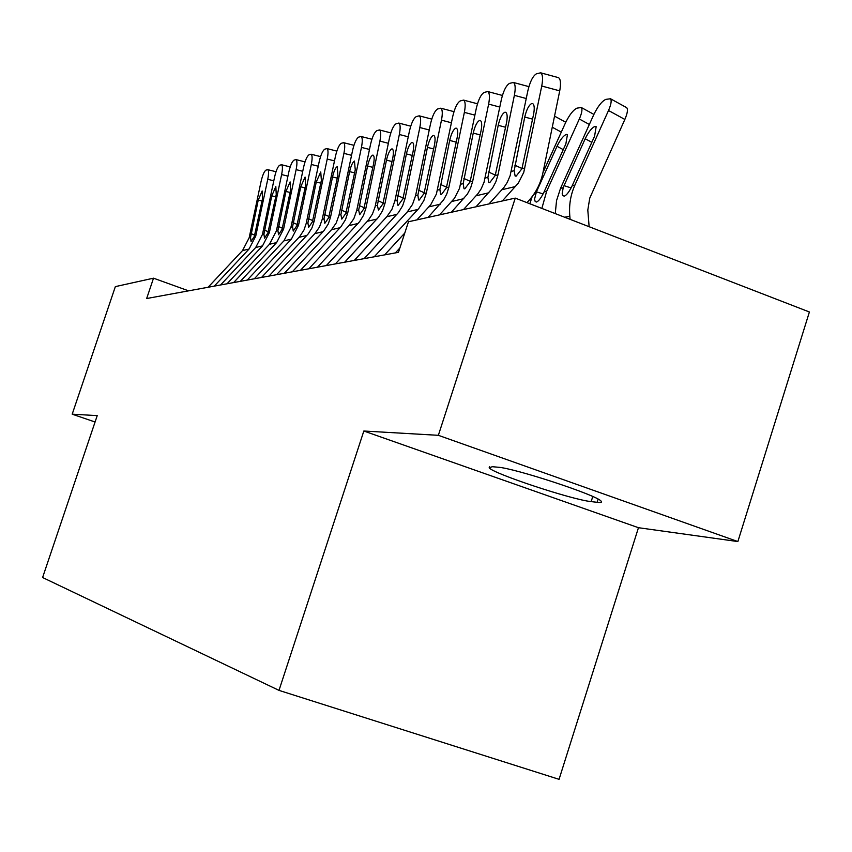 <?xml version="1.0" encoding="UTF-8"?>
<svg xmlns="http://www.w3.org/2000/svg" width="852" height="852" viewBox="0 0 852 852"><rect width="100%" height="100%" fill="white"/><g stroke="black" fill="none" stroke-linecap="round" stroke-linejoin="round"><path stroke-width="1.28" d="M737.864 541.563L438.354 435.319L363.836 431.016L638.457 527.707L737.864 541.563L809.4 311.992L515.258 198.111L408.481 221.754L398.448 252.341L146.661 298.53L153.52 278.178L115.35 286.623L72.196 414.178L95.073 422.006M638.457 527.707L559.061 779.335L278.998 690.386L42.6 577.518L97.224 415.627L72.196 414.178M438.354 435.319L515.258 198.111M363.836 431.016L278.998 690.386M188.569 290.841L153.52 278.178M597.103 502.307C601.043 502.765 602.353 502.35 601.033 501.061C596.624 495.065 513.916 467.94 497.738 467.194L492.36 466.704L489.165 467.78C492.381 473.371 572.214 499.836 591.16 501.604L597.103 502.307L598.104 499.134M208.101 287.262L242.522 250.584L249.146 237.825L261.053 181.572C262.554 175.171 264.184 171.358 265.941 170.144L267.677 169.644C268.817 170.432 268.838 173.648 267.752 179.293L255.728 236.153L254.301 236.515L251.052 241.489L250.552 237.463L258.241 200.071L262.15 190.976L262.512 198.74L254.301 236.515M214.267 286.134L249.04 249.05L255.728 236.153M220.572 284.973L255.706 247.485L262.459 234.449L274.61 176.95C276.144 170.411 277.837 166.502 279.669 165.245L281.49 164.724C282.683 165.544 282.726 168.824 281.618 174.564L269.349 232.702L267.847 233.086L264.493 238.177L263.928 234.076L271.777 195.853L275.824 186.545L276.24 194.469L267.847 233.086M227.015 283.791L262.512 245.887L269.349 232.702M233.608 282.587L269.477 244.258L276.389 230.924L288.796 172.125C290.362 165.437 292.108 161.433 294.025 160.133L295.953 159.59C297.188 160.442 297.242 163.786 296.123 169.633L283.588 229.092L282.023 229.497L278.54 234.715L277.922 230.53L285.931 191.444L290.117 181.902L290.596 189.996L282.023 229.497M240.349 281.341L276.612 242.586L283.588 229.092M247.25 280.074L283.908 240.871L290.958 227.228L303.632 167.077C305.24 160.229 307.05 156.129 309.052 154.787L311.076 154.212C312.365 155.096 312.45 158.515 311.31 164.468L298.498 225.322L296.858 225.737L293.248 231.084L292.566 226.824L300.735 186.833L305.069 177.056L305.623 185.31L296.858 225.737M254.322 278.785L291.373 239.124L298.498 225.322M261.553 277.454L299.766 236.494L304.058 229.848L306.219 223.362L319.17 161.795C320.821 154.776 322.695 150.57 324.793 149.175L326.934 148.578C328.286 149.494 328.371 152.987 327.221 159.047L314.122 221.36L312.407 221.797L308.669 227.292L307.902 222.936L316.252 181.998L320.746 171.966L321.374 180.411L312.407 221.797M268.955 276.101L308.328 233.767L311.938 227.931L314.122 221.36M276.549 274.706L314.857 233.608L319.5 227.005L322.226 219.305L335.464 156.246C337.158 149.057 339.107 144.744 341.301 143.296L343.58 142.667C344.975 143.626 345.092 147.194 343.92 153.371L330.523 217.207L328.723 217.665L324.836 223.309L323.994 218.857L332.525 176.939C333.877 171.167 335.432 167.737 337.19 166.641L337.903 175.256L328.723 217.665M284.334 273.279L323.856 230.817L328.286 223.938L330.523 217.207M292.3 271.809L331.492 229.71L336.242 222.936L339.032 215.055L352.579 150.421C354.315 143.051 356.338 138.62 358.639 137.119L361.056 136.469C362.515 137.46 362.654 141.102 361.461 147.396L347.754 212.84L345.859 213.32L341.812 219.124L340.896 214.576L349.608 171.614C351.003 165.703 352.622 162.178 354.453 161.039L355.252 169.857L345.859 213.32M300.479 270.318L340.928 226.792L345.465 219.741L347.754 212.84M308.871 268.774L348.99 225.599L353.846 218.655L356.7 210.572L370.567 144.297C372.356 136.746 374.454 132.188 376.872 130.633L379.428 129.941C380.961 130.984 381.121 134.701 379.907 141.112L365.881 208.25L363.879 208.761L359.672 214.715L358.66 210.082L367.574 166.012C369.001 159.952 370.684 156.331 372.612 155.149L373.112 155.139C374.358 155.959 374.486 158.962 373.517 164.159L363.879 208.761M317.476 267.198L359.661 221.616L363.527 215.322L365.881 208.25M326.305 265.579L368.224 220.359L372.377 214.161L375.018 207.1L389.502 137.854C391.334 130.1 393.517 125.414 396.063 123.796L398.789 123.071C400.387 124.158 400.568 127.97 399.343 134.499L384.966 203.415L382.857 203.947L378.469 210.082L377.361 205.343L386.478 160.123C387.948 153.903 389.694 150.176 391.728 148.94L392.282 148.94C393.581 149.792 393.73 152.87 392.74 158.174L382.857 203.947M335.379 263.918L378.607 217.132L382.569 210.678L384.966 203.415M344.698 262.203L386.808 216.727L391.899 209.411L394.902 200.902L409.45 131.059C411.335 123.103 413.614 118.279 416.287 116.586L419.205 115.829C420.867 116.969 421.08 120.867 419.834 127.534L405.105 198.314L402.879 198.878L398.299 205.204L397.703 205.151L397.075 200.348L406.404 153.914C407.916 147.524 409.748 143.69 411.878 142.412L412.485 142.401C413.848 143.306 414.019 146.459 413.018 151.858L402.879 198.878M354.272 260.446L398.576 212.404L402.634 205.779L405.105 198.314M364.113 258.646L407.288 211.924L412.517 204.405L415.584 195.662L430.505 123.902C432.443 115.712 434.829 110.739 437.651 108.981L440.772 108.183C442.507 109.386 442.742 113.38 441.474 120.164L426.373 192.925L424.019 193.521L419.227 200.039L418.577 199.975L417.885 195.076L427.438 147.364C429.003 140.793 430.91 136.842 433.157 135.5L433.828 135.5C435.255 136.448 435.447 139.675 434.424 145.191L424.019 193.521M374.23 256.782L418.843 208.431L423.838 200.593L426.373 192.925M384.635 254.876L404.775 233.043M416.916 219.88L430.686 204.799L436.394 194.086L452.763 116.319C454.766 107.906 457.247 102.772 460.229 100.941L463.573 100.099C465.394 101.367 465.661 105.456 464.372 112.368L448.866 187.227L446.384 187.855L441.368 194.586L440.644 194.512L439.888 189.506L449.686 140.431C451.283 133.679 453.275 129.6 455.66 128.205L456.395 128.205C457.886 129.206 458.11 132.518 457.066 138.13L446.384 187.855M428.055 217.42L443.604 199.911L446.831 193.851L448.866 187.227M395.349 252.906L399.865 248.007M439.525 214.874L454.489 198.26L459.526 188.345L476.321 108.3C478.387 99.631 480.997 94.338 484.149 92.421L487.738 91.547C489.634 92.879 489.932 97.075 488.633 104.114L472.711 181.188L470.07 181.859L464.819 188.814L464.01 188.718L463.19 183.595L473.233 133.104C474.883 126.149 476.971 121.942 479.484 120.473L480.315 120.483C481.87 121.538 482.115 124.924 481.06 130.665L470.07 181.859M451.336 212.265L467.301 194.245L470.613 188.004L472.711 181.188M552.735 124.956L554.396 116.831M463.499 209.571L478.025 193.596L481.178 188.835L484.053 182.243L501.306 99.801C503.436 90.866 506.173 85.402 509.507 83.389L513.383 82.463C515.375 83.879 515.705 88.171 514.374 95.349L498.015 174.777L495.214 175.491L489.698 182.679L488.792 182.573L487.898 177.344L498.207 125.319C499.911 118.151 502.105 113.806 504.767 112.272L505.683 112.294C507.313 113.401 507.6 116.884 506.525 122.731L495.214 175.491M476.044 206.791L492.456 188.228L495.864 181.806L498.015 174.777M541.861 208.42L546.622 191.38L579.328 119.003C581.927 112.996 582.587 109.162 581.309 107.512L576.942 108.14C573.194 109.972 569.349 114.945 565.387 123.071L542.958 172.615L559.721 90.866L541.755 86.031C543.097 78.725 542.735 74.326 540.658 72.814L536.472 73.783C532.926 75.892 530.05 81.558 527.857 90.77L510.114 175.768L507.153 182.562L503.915 187.461L488.984 203.937M529.827 203.756L532.18 196.567M563.268 149.654L557.027 146.288C560.211 139.771 563.289 135.809 566.26 134.414L567.443 134.595L565.856 143.924L544.077 191.945C541.276 197.685 538.784 201.051 536.579 202.041L535.216 201.562L534.523 199.251L536.43 191.817L543.033 193.926M557.027 146.288L536.43 191.817M526.941 202.638L528.975 200.422C536.046 192.552 540.711 183.297 542.958 172.626M502.329 200.976L518.367 183.063L523.756 172.37L541.755 86.031M557.964 77.5L558.539 77.66C560.659 79.172 561.053 83.581 559.721 90.866M514.171 170.688L524.747 117.054C526.504 109.663 528.804 105.169 531.637 103.561L532.67 103.582C534.374 104.775 534.683 108.342 533.586 114.296L521.946 168.717L516.131 176.162L515.13 176.034L514.171 170.688L511.264 171.422M589.126 226.717L587.805 210.082L589.744 198.154L624.846 119.45L608.52 110.504C611.14 104.423 611.8 100.504 610.49 98.757L605.761 99.386C601.8 101.303 597.774 106.457 593.695 114.828L560.541 188.303L563.172 187.728L564.035 185.651L571.032 187.909M570.116 219.358L569.828 216.248C568.859 205.311 570.542 194.938 574.898 185.129L608.52 110.504M555.259 213.607L556.548 200.603L560.541 188.303M591.831 142.337L585.196 138.738C588.476 132.007 591.693 127.917 594.845 126.458L596.155 126.671L594.579 136.214L572.193 185.725C569.296 191.657 566.676 195.129 564.333 196.162L562.842 195.651L562.171 193.883L563.172 187.728M585.196 138.738L564.035 185.651M626.071 107.32L626.731 107.682C628.084 109.45 627.455 113.369 624.846 119.45M592.768 496.524L591.16 501.604M273.801 180.794L267.752 179.293M250.552 237.463L249.146 237.825M249.04 249.05L242.522 250.584M262.033 201.008L258.241 200.071M251.148 233.608L254.705 235.184M287.944 176.151L281.618 174.564M263.928 234.076L262.459 234.449M262.512 245.887L255.706 247.485M275.739 196.833L271.777 195.853M264.535 230.136L268.252 231.776M302.737 171.295L296.123 169.633M277.922 230.53L276.389 230.924M276.612 242.586L269.477 244.258M290.074 192.477L285.931 191.444M278.529 226.504L282.417 228.23M318.243 166.215L311.31 164.468M292.566 226.824L290.958 227.228M291.373 239.124L283.908 240.871M305.069 187.919L300.735 186.833M293.184 222.702L297.242 224.513M334.495 160.89L327.221 159.047M307.902 222.936L306.219 223.362M306.837 235.493L299.009 237.325M320.799 183.137L316.252 181.998M308.53 218.719L312.78 220.615M351.557 155.309L343.92 153.371M323.994 218.857L322.226 219.305M323.078 231.68L314.857 233.608M337.296 178.132L332.525 176.939M324.623 214.544L329.085 216.536M369.491 149.451L361.461 147.396M340.896 214.576L339.032 215.055M340.129 227.676L331.492 229.71M354.624 172.881L349.608 171.614M341.524 210.156L346.2 212.255M388.363 143.296L379.907 141.112M358.66 210.082L356.7 210.572M358.074 223.469L348.99 225.599M372.846 167.354L367.574 166.012M359.299 205.545L364.209 207.76M408.257 136.81L399.343 134.499M377.361 205.343L375.295 205.864M376.967 219.039L367.393 221.286M392.037 161.539L386.478 160.123M378.011 200.699L383.166 203.021M429.238 129.973L419.834 127.534M397.075 200.348L394.902 200.902M396.904 214.353L386.808 216.727M412.272 155.426L406.404 153.914M397.724 195.577L403.166 198.037M451.422 122.763L441.474 120.164M417.885 195.076L415.584 195.662M417.959 209.422L407.288 211.924M433.636 148.962L427.438 147.364M418.545 190.177L424.275 192.786M474.905 115.148L464.372 112.368M439.888 189.506L437.459 190.113M440.239 204.192L428.939 206.844M456.235 142.135L449.686 140.431M440.548 184.469L446.597 187.227M499.804 107.075L488.633 104.114M463.19 183.595L460.612 184.256M463.85 198.654L451.869 201.466M480.187 134.914L473.233 133.104M463.861 178.419L470.251 181.348M561.298 132.113L552.266 127.225M526.259 98.523L514.374 95.349M487.898 177.344L485.171 178.036M488.91 192.765L476.193 195.758M505.587 127.257L498.207 125.319M488.579 172.008L495.342 175.129M589.35 124.467L579.328 119.003M533.885 194.192L535.588 193.819M544.077 191.945L546.622 191.38M524.928 167.961L521.946 168.717M515.567 186.513L502.03 189.687M532.596 119.131L524.747 117.054M514.842 165.192L522.02 168.515M564.631 217.228L569.828 216.248M572.193 185.725L574.898 185.129M489.506 466.726L489.165 467.78M276.027 171.731L267.677 169.644M290.202 166.917L281.49 164.724M305.027 161.88L295.953 159.59M320.565 156.619L311.076 154.212M336.849 151.102L326.934 148.578M353.942 145.319L343.58 142.667M371.909 139.259L361.056 136.469M390.812 132.88L379.428 129.941M410.739 126.181L398.789 123.071M431.762 119.11L419.205 115.829M453.978 111.655L440.772 108.183M477.482 103.784L463.573 100.099M502.414 95.456L487.738 91.547M554.535 116.128L565.771 122.241M528.89 86.627L513.383 82.463M581.309 107.512L593.897 114.392M558.539 77.66L540.658 72.814M610.49 98.757L626.731 107.682"/></g></svg>
